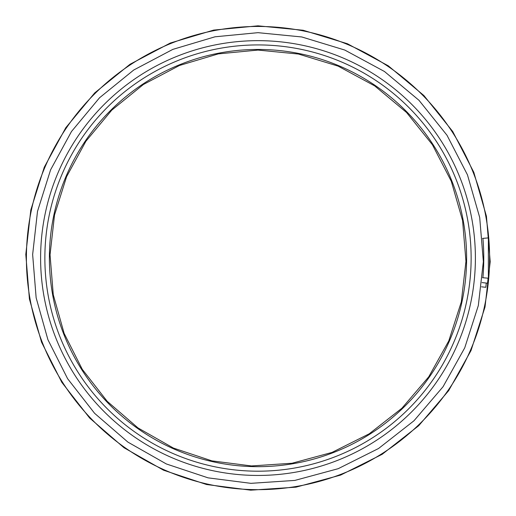 <?xml version="1.0" encoding="UTF-8"?>
<svg xmlns="http://www.w3.org/2000/svg" width="516" height="516" viewBox="0 0 516 516"><rect width="100%" height="100%" fill="white"/><g stroke="black" fill="none" stroke-linecap="round" stroke-linejoin="round"><path stroke-width="0.77" d="M486.285 283.058L485.82 287.296L481.544 286.825M488.104 278.189L487.555 283.2L482.047 282.594M258 44.924A213.134 213.134 0 0 1 442.58 364.625A213.134 213.134 0 0 1 73.42 364.625A213.134 213.134 0 0 1 258 44.924M258 40.661A217.397 217.397 0 0 1 446.269 366.753A217.397 217.397 0 0 1 69.731 366.753A217.397 217.397 0 0 1 258 40.661M482.531 238.411L488.368 237.902L488.368 278.214L482.531 277.698M258 49.446A208.612 208.612 0 0 1 438.665 362.361A208.612 208.612 0 0 1 77.336 362.361A208.612 208.612 0 0 1 258 49.446M258 26.451A231.607 231.607 0 0 1 458.576 373.861A231.607 231.607 0 0 1 57.424 373.861A231.607 231.607 0 0 1 258 26.451M482.912 238.379A225.769 225.769 0 0 1 482.912 277.737M258 50.071L218.32 53.883L179.42 65.493L143.364 84.514L111.772 110.147L85.882 141.281L66.596 176.672L54.528 214.966L50.039 254.788L53.271 294.733L64.132 333.394L82.302 369.372L107.199 401.306L137.966 427.912L173.408 448.062L211.928 460.878L251.466 465.942L292.024 463.245L332.02 452.422L369.23 433.801L401.919 408.221L428.757 376.809L448.778 340.908L461.31 301.918L465.961 261.322L462.588 220.603L451.281 181.245L432.402 144.725L406.563 112.494L374.693 85.895L338.09 66.112L298.448 54.038L258 50.071L218.32 53.883L179.42 65.493L143.364 84.514L111.772 110.147L85.882 141.281L66.596 176.672L54.528 214.966L50.039 254.788L53.271 294.733L64.132 333.394L82.302 369.372L107.199 401.306L137.966 427.912L173.408 448.062L211.928 460.878L251.466 465.942L292.024 463.245L332.02 452.422L369.23 433.801L401.919 408.221L428.757 376.809L448.778 340.908L461.31 301.918L465.961 261.322L462.588 220.603L451.281 181.245L432.402 144.725L406.563 112.494L374.693 85.895L338.09 66.112L298.448 54.038L258 50.071L218.32 53.883L179.42 65.493L143.364 84.514L111.772 110.147L85.882 141.281L66.596 176.672L54.528 214.966L50.039 254.788L53.271 294.733L64.132 333.394L82.302 369.372L107.199 401.306L137.966 427.912L173.408 448.062L211.928 460.878L251.466 465.942L292.024 463.245L332.02 452.422L369.23 433.801L401.919 408.221L428.757 376.809L448.778 340.908L461.31 301.918L465.961 261.322L462.588 220.603L451.281 181.245L432.402 144.725L406.563 112.494L374.693 85.895L338.09 66.112L298.448 54.038L258 50.071M258 32.669L215.004 36.804L172.841 49.381L133.773 69.995L99.543 97.769L71.485 131.509L50.581 169.861L37.507 211.36L32.643 254.517L36.146 297.803L47.917 339.696L67.602 378.686L94.583 413.29L127.923 442.122L166.333 463.955L208.077 477.848L250.918 483.337L294.868 480.415L338.212 468.683L378.538 448.507L413.961 420.779L443.044 386.748L464.735 347.836L478.319 305.588L483.357 261.599L479.699 217.468L467.451 174.814L446.991 135.244L418.992 100.31L384.459 71.492L344.785 50.052L301.834 36.971L258 32.669M258 25.826L213.695 30.089L170.261 43.047L130 64.287L94.731 92.899L65.822 127.671L44.286 167.184L30.812 209.948L25.8 254.407L29.412 299.009L41.538 342.173L61.823 382.343L89.623 418.005L123.975 447.714L163.546 470.205L206.561 484.524L250.705 490.174L295.984 487.162L340.644 475.081L382.195 454.286L418.695 425.719L448.662 390.651L471.011 350.564L485.008 307.033L490.2 261.702L486.433 216.236L473.811 172.286L452.732 131.516L423.881 95.525L388.296 65.822L347.423 43.737L303.163 30.257L258 25.826"/></g></svg>
